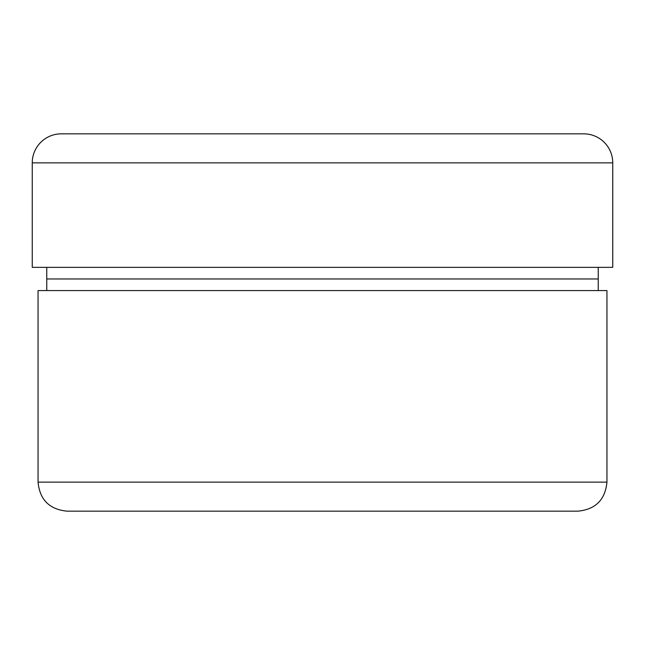 <?xml version="1.0" encoding="UTF-8"?>
<svg xmlns="http://www.w3.org/2000/svg" width="645" height="645" viewBox="0 0 645 645"><rect width="100%" height="100%" fill="white"/><g stroke="black" fill="none" stroke-linecap="round" stroke-linejoin="round"><path stroke-width="0.97" d="M46.763 267.353L46.763 278.963L598.238 278.963L46.763 278.963L46.763 290.572M598.238 267.353L598.238 290.572M61.275 133.838L583.725 133.838A29.025 29.025 0 0 1 612.75 162.863L32.25 162.863A29.025 29.025 0 0 1 61.275 133.838L115.576 133.838M612.75 162.863L612.75 267.353L32.25 267.353L32.25 162.863M583.725 133.838L529.424 133.838M442.349 133.838L366.038 133.838M278.963 133.838L202.651 133.838M577.896 511.163L67.08 511.163C49.447 509.445 39.772 499.77 38.055 482.137L606.945 482.137C605.228 499.77 595.553 509.445 577.92 511.163M38.055 482.137L38.055 290.572L606.945 290.572L606.945 482.137"/></g></svg>
